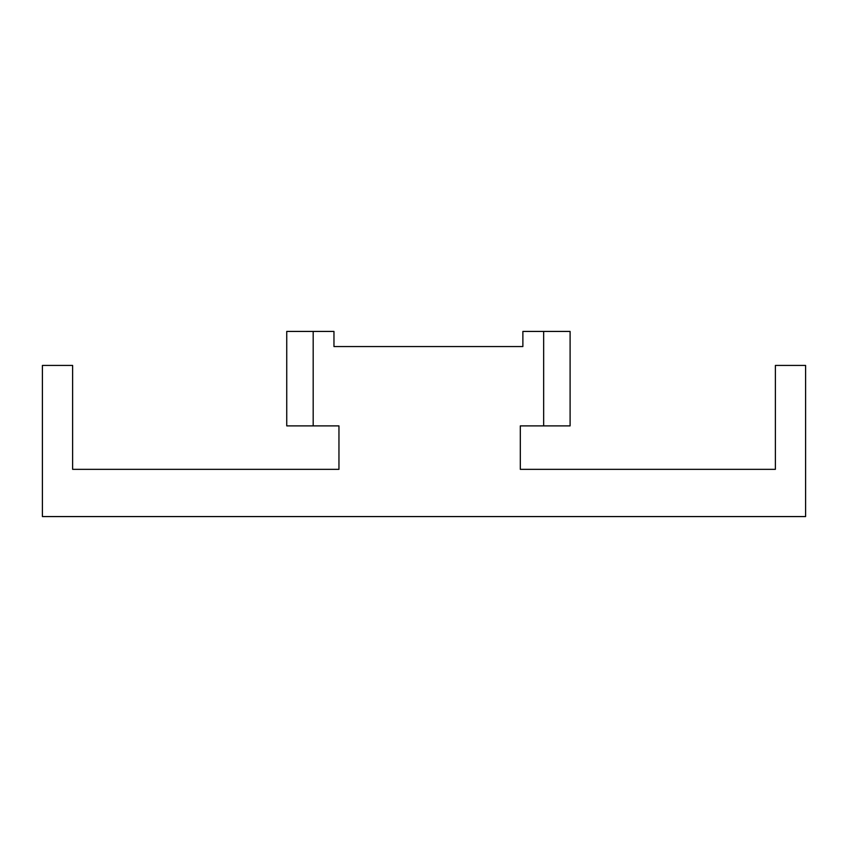 <?xml version="1.0" encoding="UTF-8"?>
<svg xmlns="http://www.w3.org/2000/svg" width="848" height="848" viewBox="0 0 848 848"><rect width="100%" height="100%" fill="white"/><g stroke="black" fill="none" stroke-linecap="round" stroke-linejoin="round"><path stroke-width="1.27" d="M775.379 469.336L520.312 469.336L520.312 425.887L543.653 425.887L543.653 331.43L522.877 331.43L522.877 346.546L333.964 346.546L333.964 331.43L286.741 331.43L286.741 425.887L338.956 425.887L338.956 469.336L72.621 469.336L72.621 365.435L42.4 365.435L42.4 516.57L805.6 516.57L805.6 365.435L775.379 365.435L775.379 469.336M543.653 331.43L570.1 331.43L570.1 425.887L543.653 425.887M313.188 331.43L313.188 425.887"/></g></svg>
